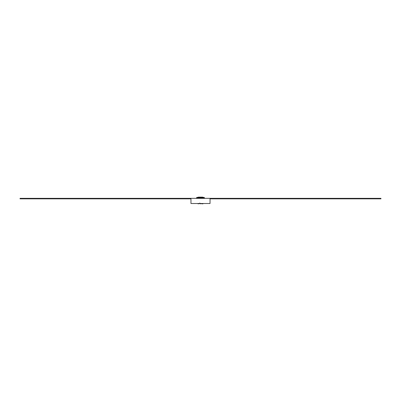 <?xml version="1.0" encoding="UTF-8"?>
<svg xmlns="http://www.w3.org/2000/svg" width="401" height="401" viewBox="0 0 401 401"><rect width="100%" height="100%" fill="white"/><g stroke="black" fill="none" stroke-linecap="round" stroke-linejoin="round"><path stroke-width="0.6" d="M21.213 198.345L20.05 198.345L20.05 198.841L21.213 198.841L21.213 198.345L380.95 198.345L380.95 198.841L379.787 198.841L379.787 198.345M210.039 198.841L379.787 198.841M190.961 198.841L21.213 198.841M190.961 198.345L190.961 203.507L210.039 203.507L210.039 198.345M202.259 203.507A3.574 1.789 180 0 1 199.813 203.708L199.813 203.016M197.873 203.507L198.114 203.868L199.508 203.507M204.475 198.325L196.525 198.325L196.525 197.723L204.475 197.723L204.475 198.325M202.49 197.132L198.51 197.132L196.525 197.723L204.475 197.723L202.49 197.132L204.43 197.653M202.886 203.507L202.886 203.868L201.387 203.668M202.886 203.868L203.127 203.507M219.146 198.841L219.146 198.345M216.339 198.841L216.339 198.345M184.66 198.841L184.66 198.345M181.853 198.841L181.853 198.345M198.51 197.132L196.57 197.653"/></g></svg>
